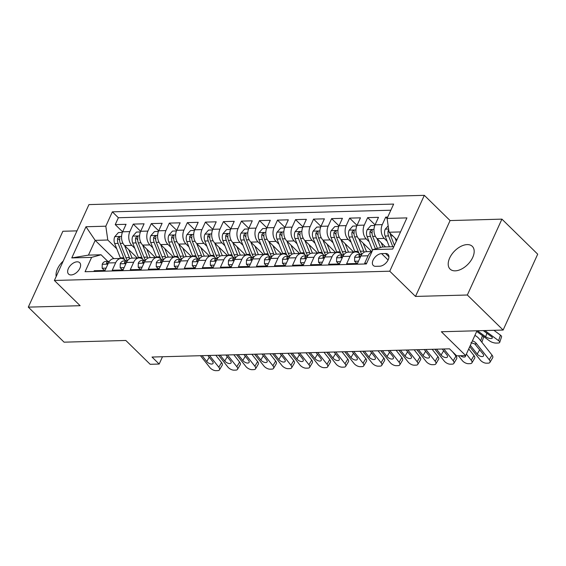 <?xml version="1.0" encoding="UTF-8"?>
<svg xmlns="http://www.w3.org/2000/svg" width="566" height="566" viewBox="0 0 566 566"><rect width="100%" height="100%" fill="white"/><g stroke="black" fill="none" stroke-linecap="round" stroke-linejoin="round"><path stroke-width="0.85" d="M455.213 270.845A15.898 9.403 -45.6 0 0 470.679 260.968A15.898 9.403 -45.6 0 0 472.32 246.359A15.898 9.403 -45.6 0 0 467.176 244.597A15.898 9.403 -45.6 0 0 451.71 254.467A15.898 9.403 -45.6 0 0 450.069 269.076A15.898 9.403 -45.6 0 0 455.213 270.845M71.139 274.942A7.952 4.705 -45.6 0 0 78.872 270.01A7.952 4.705 -45.6 0 0 79.693 262.702A7.952 4.705 -45.6 0 0 77.118 261.817A7.952 4.705 -45.6 0 0 69.385 266.756A7.952 4.705 -45.6 0 0 68.564 274.057A7.952 4.705 -45.6 0 0 71.139 274.942M76.983 230.871L62.876 231.261L28.3 307.133L64.078 342.175L125.829 340.47L150.16 364.299L159.173 364.051L162.499 356.75M424.323 195.334L88.954 204.595L54.378 280.467L389.748 271.206L424.323 195.334L450.083 220.57L415.508 296.435L467.346 295.006L501.922 219.134L450.083 220.57M501.922 219.134L537.7 254.184L503.124 330.049L441.367 331.754L465.698 355.59L477.004 330.77M467.346 295.006L503.124 330.049M93.871 271.482L94.211 270.739L105.028 270.442L108.439 262.957L115.655 262.758A9.94 6.834 -91.6 0 1 121.103 258.429A9.94 6.834 -91.6 0 1 125.114 260.162L125.836 260.869M115.655 262.758L112.245 270.244L123.063 269.947L126.473 262.461L133.682 262.263A9.94 6.834 -91.6 0 1 139.13 257.933A9.94 6.834 -91.6 0 1 143.148 259.667L143.87 260.374M133.682 262.263L130.272 269.749L141.09 269.444L144.5 261.959L151.716 261.761A9.94 6.834 -91.6 0 1 157.164 257.438A9.94 6.834 -91.6 0 1 161.176 259.164L161.897 259.879M151.716 261.761L148.306 269.246L159.124 268.949L162.534 261.464L169.743 261.266A9.94 6.834 -91.6 0 1 175.191 256.936A9.94 6.834 -91.6 0 1 179.21 258.669L179.931 259.377M169.743 261.266L166.333 268.751L177.151 268.454L180.561 260.968L187.778 260.77A9.94 6.834 -91.6 0 1 193.225 256.44A9.94 6.834 -91.6 0 1 197.237 258.174L197.959 258.881M187.778 260.77L184.367 268.249L195.185 267.951L198.595 260.466L205.805 260.268A9.94 6.834 -91.6 0 1 211.252 255.945A9.94 6.834 -91.6 0 1 215.271 257.671L215.993 258.386M205.805 260.268L202.395 267.753L213.212 267.456L216.622 259.971L223.839 259.773A9.94 6.834 -91.6 0 1 229.287 255.443A9.94 6.834 -91.6 0 1 233.298 257.176L234.02 257.884M223.839 259.773L220.429 267.258L231.246 266.954L234.657 259.476L241.866 259.27A9.94 6.834 -91.6 0 1 247.314 254.948A9.94 6.834 -91.6 0 1 251.332 256.681L252.054 257.389M241.866 259.27L238.456 266.756L249.273 266.459L252.684 258.973L259.9 258.775A9.94 6.834 -91.6 0 1 265.348 254.445A9.94 6.834 -91.6 0 1 269.359 256.179L270.081 256.886M259.9 258.775L256.49 266.261L267.308 265.963L270.718 258.478L277.927 258.28A9.94 6.834 -91.6 0 1 283.375 253.95A9.94 6.834 -91.6 0 1 287.394 255.683L288.115 256.391M277.927 258.28L274.517 265.765L285.335 265.461L288.745 257.976L295.961 257.778A9.94 6.834 -91.6 0 1 301.409 253.455A9.94 6.834 -91.6 0 1 305.421 255.181L306.142 255.896M295.961 257.778L292.551 265.263L303.369 264.966L306.779 257.48L313.988 257.282A9.94 6.834 -91.6 0 1 319.443 252.952A9.94 6.834 -91.6 0 1 323.455 254.686L324.176 255.393M313.988 257.282L310.578 264.768L321.396 264.471L324.806 256.985L332.023 256.787A9.94 6.834 -91.6 0 1 337.47 252.457A9.94 6.834 -91.6 0 1 341.482 254.191L342.204 254.898M332.023 256.787L328.613 264.265L339.43 263.968L342.84 256.483L350.05 256.285A9.94 6.834 -91.6 0 1 355.505 251.962A9.94 6.834 -91.6 0 1 359.516 253.688L360.238 254.403M350.05 256.285L346.64 263.77L357.457 263.473L360.867 255.988A9.94 6.834 -91.6 0 1 366.322 251.658L372.025 251.502M387.71 217.082L385.701 217.132L387.109 218.518M385.524 246.918L377.062 238.626A9.94 6.834 -91.6 0 1 375.074 224.822L378.484 217.337L367.667 217.634L375.053 224.865M371.678 251.516L359.028 239.128A9.94 6.834 88.4 0 1 357.04 225.318L360.457 217.832L349.632 218.129L357.019 225.367M353.644 252.012L341.001 239.623A9.94 6.834 88.4 0 1 339.013 225.813L342.423 218.327L331.605 218.632L338.992 225.862M335.617 252.507L322.967 240.118A9.94 6.834 88.4 0 1 320.979 226.315L324.396 218.83L313.571 219.127L320.957 226.358M317.583 253.009L304.94 240.621A9.94 6.834 88.4 0 1 302.952 226.81L306.362 219.325L295.544 219.622L302.93 226.86M299.555 253.504L286.905 241.116A9.94 6.834 88.4 0 1 284.917 227.306L288.335 219.82L277.51 220.124L284.896 227.355M281.521 254L268.878 241.618A9.94 6.834 88.4 0 1 266.89 227.808L270.3 220.323L259.483 220.62L266.869 227.857M263.494 254.502L250.844 242.114A9.94 6.834 88.4 0 1 248.856 228.303L252.273 220.818L241.449 221.115L248.835 228.353M245.46 254.997L232.817 242.609A9.94 6.834 88.4 0 1 230.829 228.798L234.239 221.32L223.421 221.617L230.808 228.848M227.433 255.492L214.783 243.111A9.94 6.834 88.4 0 1 212.795 229.301L216.212 221.815L205.387 222.113L212.774 229.35M209.399 255.995L196.756 243.606A9.94 6.834 88.4 0 1 194.768 229.796L198.178 222.311L187.36 222.615L194.746 229.846M191.372 256.49L178.722 244.102A9.94 6.834 88.4 0 1 176.734 230.298L180.151 222.813L169.326 223.11L176.712 230.341M173.338 256.992L160.694 244.604A9.94 6.834 88.4 0 1 158.706 230.794L162.117 223.308L151.299 223.605L158.685 230.843M155.303 257.488L142.66 245.099A9.94 6.834 88.4 0 1 140.672 231.289L144.089 223.803L133.265 224.108L140.651 231.338M465.698 355.59L456.684 355.837L449.524 348.826L152.021 357.04L159.173 364.051M385.531 253.504L381.569 253.618A7.705 4.556 -45.6 0 0 374.076 258.393A7.705 4.556 -45.6 0 0 373.277 265.475A7.705 4.556 -45.6 0 0 375.774 266.331L379.736 266.218A7.705 4.556 -45.6 0 0 387.229 261.435A7.705 4.556 -45.6 0 0 388.021 254.36A7.705 4.556 -45.6 0 0 385.531 253.504L388.934 256.837M113.837 258.634L95.18 240.359L88.452 255.125L101.073 254.771L91.614 257.367L85.07 271.722L366.351 263.954L372.888 249.599L382.354 247.009L393.802 246.691M91.614 257.367L71.776 257.919L85.982 226.747L105.814 226.202L112.358 211.847L393.639 204.078L387.094 218.434L406.926 217.889L392.726 249.054L372.888 249.599M134.786 248.283L131.843 245.396A9.94 6.834 -91.6 0 1 129.855 231.593L133.265 224.108M137.276 257.983L124.633 245.602L131.843 245.396M152.813 247.781L149.877 244.901A9.94 6.834 -91.6 0 1 147.889 231.091L151.299 223.605M170.847 247.285L167.904 244.406A9.94 6.834 -91.6 0 1 165.916 230.595L169.326 223.11M188.874 246.783L185.938 243.904A9.94 6.834 -91.6 0 1 183.95 230.093L187.36 222.615M206.908 246.288L203.965 243.408A9.94 6.834 -91.6 0 1 201.977 229.598L205.387 222.113M224.935 245.793L221.999 242.913A9.94 6.834 -91.6 0 1 220.011 229.103L223.421 221.617M242.97 245.29L240.026 242.411A9.94 6.834 -91.6 0 1 238.038 228.6L241.449 221.115M260.997 244.795L258.061 241.915A9.94 6.834 -91.6 0 1 256.073 228.105L259.483 220.62M279.031 244.3L276.088 241.413A9.94 6.834 -91.6 0 1 274.1 227.61L277.51 220.124M297.058 243.797L294.122 240.918A9.94 6.834 -91.6 0 1 292.134 227.108L295.544 219.622M315.092 243.302L312.149 240.423A9.94 6.834 -91.6 0 1 310.161 226.612L313.571 219.127M333.119 242.807L330.183 239.92A9.94 6.834 -91.6 0 1 328.195 226.11L331.605 218.632M351.153 242.305L348.21 239.425A9.94 6.834 -91.6 0 1 346.222 225.615L349.632 218.129M369.181 241.809L366.244 238.93A9.94 6.834 -91.6 0 1 364.256 225.119L367.667 217.634M387.215 241.307L384.272 238.428A9.94 6.834 -91.6 0 1 382.283 224.617L385.701 217.132M390.844 210.212L118.365 217.733L115.238 224.603L122.624 231.841M124.633 245.602A9.94 6.834 88.4 0 1 122.645 231.791L126.055 224.306L115.238 224.603M366.683 263.218L364.674 263.275L368.084 255.79A9.94 6.834 -91.6 0 1 371.89 251.799M101.073 254.771L107.809 261.372M400.53 231.926L389.083 232.244L387.094 218.434M396.893 239.899L389.083 232.244M415.508 296.435L389.748 271.206M28.3 307.133L80.139 305.697L54.378 280.467M116.752 248.778L107.802 240.012L95.18 240.359L85.982 226.747M355.505 251.962L348.288 252.16A9.94 6.834 88.4 0 0 342.84 256.483M337.47 252.457L330.261 252.655A9.94 6.834 88.4 0 0 324.806 256.985M319.443 252.952L312.227 253.158A9.94 6.834 88.4 0 0 306.779 257.48M301.409 253.455L294.2 253.653A9.94 6.834 88.4 0 0 288.745 257.976M283.375 253.95L276.166 254.148A9.94 6.834 88.4 0 0 270.718 258.478M265.348 254.445L258.138 254.65A9.94 6.834 88.4 0 0 252.684 258.973M247.314 254.948L240.104 255.146A9.94 6.834 88.4 0 0 234.657 259.476M229.287 255.443L222.077 255.641A9.94 6.834 88.4 0 0 216.622 259.971M211.252 255.945L204.043 256.143A9.94 6.834 88.4 0 0 198.595 260.466M193.225 256.44L186.016 256.639A9.94 6.834 88.4 0 0 180.561 260.968M175.191 256.936L167.982 257.141A9.94 6.834 88.4 0 0 162.534 261.464M157.164 257.438L149.955 257.636A9.94 6.834 88.4 0 0 144.5 261.959M139.13 257.933L131.92 258.131A9.94 6.834 88.4 0 0 126.473 262.461M118.365 217.733L112.358 211.847M105.814 226.202L107.802 240.012M121.103 258.429L113.893 258.634A9.94 6.834 88.4 0 0 108.439 262.957M71.776 257.919L88.452 255.125M63.208 261.089A15.898 9.403 -45.6 0 0 56.176 276.519M472.398 340.888L472.652 340.958A12.424 8.54 -91.6 0 1 476.685 343.845L489.257 359.75L492.024 355.101A4.967 2.441 30.8 0 1 492.689 357.747L489.923 362.396A4.967 2.441 -149.2 0 0 489.257 359.75M474.881 335.433A18.636 12.813 -91.6 0 1 479.452 339.204L492.024 355.101M469.738 346.71L480.244 359.997A4.967 2.441 -149.2 0 0 486.456 363.195L488.26 363.146A4.967 2.441 -149.2 0 0 489.923 362.396M470.962 342.685L474.747 343.902L482.947 353.863A3.976 1.953 30.8 0 1 483.477 355.979A3.976 1.953 30.8 0 1 482.147 356.58A3.976 1.953 30.8 0 1 477.18 354.026L479.713 349.767M470.346 345.38L477.18 354.026M388.17 225.898L385.213 229.244A6.587 4.528 88.4 0 0 385.135 236.043L389.387 246.811M476.706 331.421L489.59 340.923A4.967 1.705 -161.3 0 0 496.269 343.088L498.073 343.038A4.967 1.705 -161.3 0 0 499.707 342.366A4.967 1.705 -161.3 0 0 498.604 340.675L500.471 335.15A4.967 1.705 18.7 0 1 501.575 336.841L499.707 342.366M395.061 238.095L396.292 241.222M484.885 330.558L498.604 340.675M493.906 330.303L500.471 335.15M388.729 229.81L388.113 230.857A6.587 4.528 88.4 0 0 388.559 235.951L392.811 246.719M477.492 330.756L485.678 336.798A3.976 1.365 18.7 0 0 491.019 338.532A3.976 1.365 18.7 0 0 492.328 337.987A3.976 1.365 18.7 0 0 491.451 336.636L483.265 330.601M394.438 245.29L390.724 235.888A6.587 4.528 -91.6 0 1 390.137 233.277M466.37 354.104L471.23 360.252L473.997 355.604A4.967 2.441 30.8 0 1 474.662 358.243L471.895 362.891A4.967 2.441 -149.2 0 0 471.23 360.252M468.726 348.939L473.997 355.604M358.511 261.159L354.592 261.273L354.656 257.219A6.587 4.528 -91.6 0 1 358.221 254.452L361.646 254.36A6.587 4.528 88.4 0 0 358.957 255.761L359.085 256.773L360.889 255.952M458.488 355.788L462.217 360.5A4.967 2.441 -149.2 0 0 468.429 363.697L470.226 363.641A4.967 2.441 -149.2 0 0 471.895 362.891M354.592 261.273L356.453 263.091L357.648 263.063M465.556 355.59A3.976 1.953 30.8 0 1 465.45 356.474A3.976 1.953 30.8 0 1 464.12 357.075A3.976 1.953 30.8 0 1 460.441 355.731M443.9 348.981L453.196 360.747L455.963 356.099A4.967 2.441 30.8 0 1 456.628 358.745L453.861 363.386A4.967 2.441 -149.2 0 0 453.196 360.747M452.581 351.819L455.963 356.099M340.477 261.662L336.558 261.768L336.629 257.721A6.587 4.528 -91.6 0 1 340.187 254.955L343.612 254.856A6.587 4.528 88.4 0 0 340.93 256.257L341.057 257.275L342.855 256.448M434.886 349.229L444.183 360.995A4.967 2.441 -149.2 0 0 450.395 364.193L452.199 364.143A4.967 2.441 -149.2 0 0 453.861 363.386M336.558 261.768L338.418 263.593L339.614 263.558M442.272 349.024L446.885 354.861A3.976 1.953 30.8 0 1 447.416 356.976A3.976 1.953 30.8 0 1 446.086 357.578A3.976 1.953 30.8 0 1 441.119 355.016L443.652 350.764M436.506 349.187L441.119 355.016M425.865 349.477L435.169 361.242L437.935 356.601A4.967 2.441 30.8 0 1 438.6 359.24L435.834 363.888A4.967 2.441 -149.2 0 0 435.169 361.242M432.169 349.307L437.935 356.601M322.45 262.157L318.531 262.263L318.594 258.216A6.587 4.528 -91.6 0 1 322.16 255.45L325.584 255.358A6.587 4.528 88.4 0 0 322.896 256.759L323.023 257.771L324.827 256.943M416.852 349.731L426.156 361.497A4.967 2.441 -149.2 0 0 432.367 364.688L434.164 364.638A4.967 2.441 -149.2 0 0 435.834 363.888M318.531 262.263L320.391 264.089L321.587 264.053M424.245 349.526L428.858 355.356A3.976 1.953 30.8 0 1 429.389 357.471A3.976 1.953 30.8 0 1 428.059 358.073A3.976 1.953 30.8 0 1 423.085 355.519L425.618 351.26M418.472 349.682L423.085 355.519M407.838 349.979L417.135 361.745L419.901 357.096A4.967 2.441 30.8 0 1 420.566 359.735L417.8 364.384A4.967 2.441 -149.2 0 0 417.135 361.745M414.142 349.802L419.901 357.096M304.416 262.659L300.496 262.765L300.567 258.712A6.587 4.528 -91.6 0 1 304.126 255.952L307.55 255.853A6.587 4.528 88.4 0 0 304.869 257.254L304.989 258.266L306.793 257.445M398.818 350.227L408.121 361.992A4.967 2.441 -149.2 0 0 414.333 365.19L416.137 365.141A4.967 2.441 -149.2 0 0 417.8 364.384M300.496 262.765L302.357 264.584L303.553 264.555M406.211 350.021L410.824 355.858A3.976 1.953 30.8 0 1 411.355 357.967A3.976 1.953 30.8 0 1 410.025 358.575A3.976 1.953 30.8 0 1 405.058 356.014L407.591 351.762M400.445 350.184L405.058 356.014M374.798 225.48L370.85 225.593L367.178 229.739A6.587 4.528 88.4 0 0 367.101 236.538L372.555 250.342M377.027 238.597L380.55 247.505M381.173 242.651L382.885 246.995M377.423 248.361L372.69 236.383A6.587 4.528 -91.6 0 1 372.244 231.296L372.06 230.121L371.438 229.945L370.079 231.36A6.587 4.528 88.4 0 0 370.525 236.446L375.449 248.899M482.621 335.787A4.967 1.705 18.7 0 1 483.541 337.336L481.878 342.267M356.764 225.983L352.816 226.089L349.151 230.242A6.587 4.528 88.4 0 0 349.073 237.041L354.748 251.396A19.003 13.068 88.4 0 0 354.981 251.976M359 239.093L363.761 251.148A19.003 13.068 88.4 0 0 364.214 252.21M363.139 243.154L365.678 249.585A15.777 10.846 88.4 0 0 366.648 251.651M361.837 254.318A19.003 13.068 -91.6 0 1 360.337 251.24L354.663 236.885A6.587 4.528 -91.6 0 1 354.21 231.798L354.026 230.617L353.41 230.447L352.052 231.855A6.587 4.528 88.4 0 0 352.498 236.942L358.172 251.304A19.003 13.068 88.4 0 0 359.07 253.292M338.737 226.478L334.789 226.584L331.117 230.737A6.587 4.528 88.4 0 0 331.039 237.536L336.713 251.898A19.003 13.068 88.4 0 0 336.954 252.471M340.965 239.595L345.727 251.644A19.003 13.068 88.4 0 0 346.18 252.705M345.111 243.649L347.651 250.08A15.777 10.846 88.4 0 0 348.621 252.146M343.803 254.813A19.003 13.068 -91.6 0 1 342.303 251.743L336.629 237.38A6.587 4.528 -91.6 0 1 336.183 232.293L335.992 231.105L335.376 230.942L334.018 232.357A6.587 4.528 88.4 0 0 334.464 237.444L340.138 251.799A19.003 13.068 88.4 0 0 341.043 253.787M320.703 226.973L316.755 227.086L313.09 231.239A6.587 4.528 88.4 0 0 313.012 238.031L318.686 252.394A19.003 13.068 88.4 0 0 318.92 252.967M322.938 240.09L327.7 252.146A19.003 13.068 88.4 0 0 328.153 253.207M327.077 244.144L329.617 250.582A15.777 10.846 88.4 0 0 330.586 252.648M325.775 255.308A19.003 13.068 -91.6 0 1 324.276 252.238L318.601 237.883A6.587 4.528 -91.6 0 1 318.149 232.789L317.965 231.614L317.349 231.437L315.991 232.852A6.587 4.528 88.4 0 0 316.436 237.939L322.111 252.302A19.003 13.068 88.4 0 0 323.009 254.29M389.804 350.474L399.108 362.24L401.874 357.592A4.967 2.441 30.8 0 1 402.539 360.238L399.773 364.879A4.967 2.441 -149.2 0 0 399.108 362.24M396.108 350.304L401.874 357.592M286.389 263.155L282.469 263.261L282.533 259.214A6.587 4.528 -91.6 0 1 286.099 256.448L289.523 256.356A6.587 4.528 88.4 0 0 286.835 257.749L286.962 258.768L288.766 257.94M380.791 350.722L390.094 362.488A4.967 2.441 -149.2 0 0 396.306 365.686L398.103 365.636A4.967 2.441 -149.2 0 0 399.773 364.879M282.469 263.261L284.33 265.086L285.526 265.051M388.184 350.524L392.797 356.354A3.976 1.953 30.8 0 1 393.328 358.469A3.976 1.953 30.8 0 1 391.99 359.07A3.976 1.953 30.8 0 1 387.024 356.516L389.557 352.257M382.411 350.679L387.024 356.516M302.676 227.475L298.728 227.582L295.056 231.735A6.587 4.528 88.4 0 0 294.978 238.534L300.652 252.889A19.003 13.068 88.4 0 0 300.893 253.469M304.904 240.585L309.666 252.641A19.003 13.068 88.4 0 0 310.118 253.702M309.05 244.646L311.59 251.078A15.777 10.846 88.4 0 0 312.559 253.144M307.741 255.811A19.003 13.068 -91.6 0 1 306.241 252.74L300.567 238.378A6.587 4.528 -91.6 0 1 300.122 233.291L299.938 232.11L299.315 231.94L297.957 233.348A6.587 4.528 88.4 0 0 298.402 238.435L304.076 252.797A19.003 13.068 88.4 0 0 304.982 254.785M371.777 350.977L381.074 362.735L383.84 358.094A4.967 2.441 30.8 0 1 384.505 360.733L381.739 365.381A4.967 2.441 -149.2 0 0 381.074 362.735M378.074 350.8L383.84 358.094M268.355 263.65L264.435 263.763L264.506 259.709A6.587 4.528 -91.6 0 1 268.065 256.943L271.489 256.851A6.587 4.528 88.4 0 0 268.808 258.252L268.928 259.263L270.732 258.436M362.756 351.224L372.06 362.99A4.967 2.441 -149.2 0 0 378.272 366.181L380.076 366.131A4.967 2.441 -149.2 0 0 381.739 365.381M264.435 263.763L266.296 265.581L267.492 265.546M370.15 351.019L374.763 356.849A3.976 1.953 30.8 0 1 375.293 358.964A3.976 1.953 30.8 0 1 373.963 359.566A3.976 1.953 30.8 0 1 368.997 357.012L371.529 352.76M364.384 351.175L368.997 357.012M284.641 227.971L280.694 228.077L277.029 232.23A6.587 4.528 88.4 0 0 276.951 239.029L282.625 253.391A19.003 13.068 88.4 0 0 282.858 253.964M286.877 241.088L291.639 253.144A19.003 13.068 88.4 0 0 292.091 254.205M291.016 245.142L293.556 251.58A15.777 10.846 88.4 0 0 294.525 253.646M289.714 256.306A19.003 13.068 -91.6 0 1 288.214 253.235L282.54 238.873A6.587 4.528 -91.6 0 1 282.087 233.786L281.903 232.612L281.288 232.435L279.929 233.85A6.587 4.528 88.4 0 0 280.375 238.937L286.049 253.292A19.003 13.068 88.4 0 0 286.948 255.287M353.743 351.472L363.047 363.238L365.813 358.589A4.967 2.441 30.8 0 1 366.478 361.228L363.712 365.877A4.967 2.441 -149.2 0 0 363.047 363.238M360.047 351.295L365.813 358.589M250.328 264.152L246.408 264.258L246.472 260.204A6.587 4.528 -91.6 0 1 250.038 257.445L253.462 257.346A6.587 4.528 88.4 0 0 250.773 258.747L250.901 259.759L252.705 258.938M344.729 351.719L354.033 363.485A4.967 2.441 -149.2 0 0 360.245 366.683L362.042 366.634A4.967 2.441 -149.2 0 0 363.712 365.877M246.408 264.258L248.269 266.084L249.465 266.048M352.123 351.514L356.736 357.351A3.976 1.953 30.8 0 1 357.266 359.46A3.976 1.953 30.8 0 1 355.929 360.068A3.976 1.953 30.8 0 1 350.962 357.507L353.495 353.255M346.35 351.677L350.962 357.507M266.614 228.466L262.666 228.579L258.995 232.732A6.587 4.528 88.4 0 0 258.917 239.531L264.591 253.886A19.003 13.068 88.4 0 0 264.831 254.467M268.843 241.583L273.604 253.639A19.003 13.068 88.4 0 0 274.057 254.7M272.989 245.644L275.529 252.075A15.777 10.846 88.4 0 0 276.498 254.141M271.68 256.801A19.003 13.068 -91.6 0 1 270.18 253.731L264.506 239.376A6.587 4.528 -91.6 0 1 264.06 234.289L263.876 233.107L263.254 232.93L261.895 234.345A6.587 4.528 88.4 0 0 262.341 239.432L268.015 253.794A19.003 13.068 88.4 0 0 268.921 255.782M335.716 351.967L345.012 363.733L347.779 359.085A4.967 2.441 30.8 0 1 348.444 361.731L345.677 366.379A4.967 2.441 -149.2 0 0 345.012 363.733M342.013 351.797L347.779 359.085M232.293 264.647L228.374 264.754L228.445 260.707A6.587 4.528 -91.6 0 1 232.003 257.94L235.428 257.848A6.587 4.528 88.4 0 0 232.746 259.242L232.867 260.261L234.671 259.433M326.695 352.222L335.999 363.98A4.967 2.441 -149.2 0 0 342.211 367.178L344.015 367.129A4.967 2.441 -149.2 0 0 345.677 366.379M228.374 264.754L230.235 266.579L231.43 266.544M334.089 352.017L338.701 357.846A3.976 1.953 30.8 0 1 339.232 359.962A3.976 1.953 30.8 0 1 337.902 360.563A3.976 1.953 30.8 0 1 332.935 358.009L335.468 353.75M328.322 352.172L332.935 358.009M248.58 228.968L244.632 229.074L240.967 233.227A6.587 4.528 88.4 0 0 240.89 240.026L246.564 254.389A19.003 13.068 88.4 0 0 246.797 254.962M250.816 242.078L255.577 254.134A19.003 13.068 88.4 0 0 256.03 255.195M254.955 246.139L257.495 252.57A15.777 10.846 88.4 0 0 258.464 254.636M253.653 257.304A19.003 13.068 -91.6 0 1 252.153 254.233L246.479 239.871A6.587 4.528 -91.6 0 1 246.026 234.784L245.835 233.595L245.227 233.433L243.868 234.84A6.587 4.528 88.4 0 0 244.314 239.934L249.988 254.29A19.003 13.068 88.4 0 0 250.887 256.278M317.682 352.469L326.985 364.235L329.752 359.587A4.967 2.441 30.8 0 1 330.417 362.226L327.65 366.874A4.967 2.441 -149.2 0 0 326.985 364.235M323.985 352.293L329.752 359.587M214.266 265.143L210.347 265.256L210.41 261.202A6.587 4.528 -91.6 0 1 213.976 258.436L217.401 258.344A6.587 4.528 88.4 0 0 214.712 259.744L214.839 260.756L216.644 259.935M308.668 352.717L317.972 364.483A4.967 2.441 -149.2 0 0 324.184 367.681L325.981 367.624A4.967 2.441 -149.2 0 0 327.65 366.874M210.347 265.256L212.208 267.074L213.403 267.046M316.061 352.512L320.674 358.349A3.976 1.953 30.8 0 1 321.205 360.457A3.976 1.953 30.8 0 1 319.868 361.058A3.976 1.953 30.8 0 1 314.901 358.504L317.434 354.252M310.288 352.675L314.901 358.504M230.553 229.463L226.605 229.577L222.933 233.723A6.587 4.528 88.4 0 0 222.855 240.522L228.53 254.884A19.003 13.068 88.4 0 0 228.77 255.457M232.782 242.581L237.543 254.636A19.003 13.068 88.4 0 0 237.996 255.698M236.928 246.635L239.468 253.073A15.777 10.846 88.4 0 0 240.437 255.139M235.619 257.799A19.003 13.068 -91.6 0 1 234.119 254.728L228.445 240.366A6.587 4.528 -91.6 0 1 227.999 235.279L227.815 234.105L227.192 233.928L225.834 235.343A6.587 4.528 88.4 0 0 226.28 240.43L231.954 254.792A19.003 13.068 88.4 0 0 232.859 256.78M299.655 352.965L308.951 364.73L311.717 360.082A4.967 2.441 30.8 0 1 312.382 362.728L309.616 367.369A4.967 2.441 -149.2 0 0 308.951 364.73M305.951 352.788L311.717 360.082M196.232 265.645L192.313 265.751L192.383 261.704A6.587 4.528 -91.6 0 1 195.942 258.938L199.366 258.839A6.587 4.528 88.4 0 0 196.685 260.24L196.805 261.251L198.609 260.431M290.634 353.212L299.938 364.978A4.967 2.441 -149.2 0 0 306.149 368.176L307.954 368.126A4.967 2.441 -149.2 0 0 309.616 367.369M192.313 265.751L194.173 267.577L195.369 267.541M298.027 353.007L302.64 358.844A3.976 1.953 30.8 0 1 303.171 360.959A3.976 1.953 30.8 0 1 301.841 361.561A3.976 1.953 30.8 0 1 296.874 359L299.407 354.748M292.261 353.17L296.874 359M212.519 229.966L208.571 230.072L204.906 234.225A6.587 4.528 88.4 0 0 204.828 241.024L210.502 255.379A19.003 13.068 88.4 0 0 210.736 255.959M214.755 243.076L219.516 255.132A19.003 13.068 88.4 0 0 219.969 256.193M218.893 247.137L221.433 253.568A15.777 10.846 88.4 0 0 222.403 255.634M217.592 258.301A19.003 13.068 -91.6 0 1 216.092 255.224L210.418 240.868A6.587 4.528 -91.6 0 1 209.965 235.781L209.781 234.6L209.165 234.43L207.807 235.838A6.587 4.528 88.4 0 0 208.253 240.925L213.927 255.287A19.003 13.068 88.4 0 0 214.825 257.275M281.62 353.46L290.924 365.226L293.69 360.584A4.967 2.441 30.8 0 1 294.355 363.223L291.589 367.872A4.967 2.441 -149.2 0 0 290.924 365.226M287.924 353.29L293.69 360.584M178.205 266.14L174.286 266.246L174.349 262.2A6.587 4.528 -91.6 0 1 177.915 259.433L181.339 259.341A6.587 4.528 88.4 0 0 178.651 260.742L178.778 261.754L180.582 260.926M272.607 353.715L281.91 365.48A4.967 2.441 -149.2 0 0 288.115 368.671L289.919 368.622A4.967 2.441 -149.2 0 0 291.589 367.872M174.286 266.246L176.146 268.072L177.342 268.036M280 353.509L284.613 359.339A3.976 1.953 30.8 0 1 285.144 361.455A3.976 1.953 30.8 0 1 283.807 362.056A3.976 1.953 30.8 0 1 278.84 359.502L281.373 355.243M274.227 353.665L278.84 359.502M194.492 230.461L190.544 230.567L186.872 234.72A6.587 4.528 88.4 0 0 186.794 241.519L192.468 255.882A19.003 13.068 88.4 0 0 192.709 256.455M196.72 243.571L201.482 255.627A19.003 13.068 88.4 0 0 201.935 256.688M200.859 247.632L203.406 254.063A15.777 10.846 88.4 0 0 204.376 256.129M199.557 258.796A19.003 13.068 -91.6 0 1 198.058 255.726L192.383 241.364A6.587 4.528 -91.6 0 1 191.938 236.277L191.747 235.088L191.131 234.925L189.773 236.34A6.587 4.528 88.4 0 0 190.218 241.427L195.893 255.782A19.003 13.068 88.4 0 0 196.798 257.771M263.593 353.962L272.89 365.728L275.656 361.08A4.967 2.441 30.8 0 1 276.321 363.719L273.555 368.367A4.967 2.441 -149.2 0 0 272.89 365.728M269.89 353.785L275.656 361.08M160.171 266.636L156.251 266.749L156.322 262.695A6.587 4.528 -91.6 0 1 159.881 259.935L163.305 259.836A6.587 4.528 88.4 0 0 160.624 261.237L160.744 262.249L162.548 261.428M254.573 354.21L263.876 365.976A4.967 2.441 -149.2 0 0 270.088 369.173L271.892 369.124A4.967 2.441 -149.2 0 0 273.555 368.367M156.251 266.749L158.112 268.567L159.308 268.539M261.966 354.005L266.579 359.842A3.976 1.953 30.8 0 1 267.11 361.95A3.976 1.953 30.8 0 1 265.779 362.558A3.976 1.953 30.8 0 1 260.813 359.997L263.346 355.745M256.2 354.167L260.813 359.997M176.458 230.956L172.51 231.07L168.845 235.223A6.587 4.528 88.4 0 0 168.767 242.015L174.441 256.377A19.003 13.068 88.4 0 0 174.675 256.95M178.686 244.073L183.455 256.129A19.003 13.068 88.4 0 0 183.908 257.19M182.832 248.127L185.372 254.566A15.777 10.846 88.4 0 0 186.341 256.631M181.53 259.292A19.003 13.068 -91.6 0 1 180.03 256.221L174.356 241.866A6.587 4.528 -91.6 0 1 173.904 236.772L173.72 235.597L173.104 235.421L171.746 236.836A6.587 4.528 88.4 0 0 172.191 241.923L177.865 256.285A19.003 13.068 88.4 0 0 178.764 258.273M158.43 231.459L154.483 231.565L150.811 235.718A6.587 4.528 88.4 0 0 150.733 242.517L156.407 256.872A19.003 13.068 88.4 0 0 156.648 257.452M160.659 244.569L165.421 256.624A19.003 13.068 88.4 0 0 165.873 257.686M164.798 248.63L167.345 255.061A15.777 10.846 88.4 0 0 168.314 257.127M163.496 259.794A19.003 13.068 -91.6 0 1 161.996 256.723L156.322 242.361A6.587 4.528 -91.6 0 1 155.876 237.274L155.692 236.093L155.07 235.923L153.711 237.331A6.587 4.528 88.4 0 0 154.157 242.418L159.831 256.78A19.003 13.068 88.4 0 0 160.737 258.768M140.396 231.954L136.448 232.06L132.777 236.213A6.587 4.528 88.4 0 0 132.706 243.012L138.38 257.374A19.003 13.068 88.4 0 0 138.613 257.947M142.625 245.071L147.393 257.127A19.003 13.068 88.4 0 0 147.846 258.188M146.771 249.125L149.311 255.563A15.777 10.846 88.4 0 0 150.28 257.629M145.469 260.289A19.003 13.068 -91.6 0 1 143.969 257.219L138.295 242.856A6.587 4.528 -91.6 0 1 137.842 237.77L137.658 236.595L137.043 236.418L135.684 237.833A6.587 4.528 88.4 0 0 136.13 242.92L141.804 257.275A19.003 13.068 88.4 0 0 142.703 259.27M245.559 354.457L254.863 366.223L257.629 361.575A4.967 2.441 30.8 0 1 258.294 364.221L255.528 368.862A4.967 2.441 -149.2 0 0 254.863 366.223M251.863 354.288L257.629 361.575M142.144 267.138L138.224 267.244L138.288 263.197A6.587 4.528 -91.6 0 1 141.854 260.431L145.278 260.339A6.587 4.528 88.4 0 0 142.59 261.733L142.717 262.751L144.521 261.924M236.546 354.705L245.849 366.471A4.967 2.441 -149.2 0 0 252.054 369.669L253.858 369.619A4.967 2.441 -149.2 0 0 255.528 368.862M138.224 267.244L140.085 269.069L141.281 269.034M243.939 354.507L248.552 360.337A3.976 1.953 30.8 0 1 249.082 362.452A3.976 1.953 30.8 0 1 247.745 363.054A3.976 1.953 30.8 0 1 242.779 360.5L245.311 356.24M238.166 354.663L242.779 360.5M227.532 354.96L236.829 366.718L239.595 362.077A4.967 2.441 30.8 0 1 240.26 364.716L237.494 369.365A4.967 2.441 -149.2 0 0 236.829 366.718M233.829 354.783L239.595 362.077M124.11 267.633L120.19 267.746L120.261 263.692A6.587 4.528 -91.6 0 1 123.82 260.926L127.244 260.834A6.587 4.528 88.4 0 0 124.562 262.235L124.683 263.247L126.487 262.419M218.511 355.207L227.815 366.973A4.967 2.441 -149.2 0 0 234.027 370.164L235.831 370.114A4.967 2.441 -149.2 0 0 237.494 369.365M120.19 267.746L122.051 269.565L123.246 269.529M225.905 355.002L230.518 360.832A3.976 1.953 30.8 0 1 231.048 362.947A3.976 1.953 30.8 0 1 229.718 363.549A3.976 1.953 30.8 0 1 224.752 360.995L227.284 356.743M220.139 355.158L224.752 360.995M209.498 355.455L218.801 367.221L221.568 362.573A4.967 2.441 30.8 0 1 222.233 365.212L219.466 369.86A4.967 2.441 -149.2 0 0 218.801 367.221M215.802 355.278L221.568 362.573M106.083 268.135L102.163 268.242L102.227 264.188A6.587 4.528 -91.6 0 1 105.792 261.428L109.217 261.329A6.587 4.528 88.4 0 0 106.528 262.73L106.656 263.742L108.46 262.921M200.484 355.703L209.788 367.468A4.967 2.441 -149.2 0 0 215.993 370.666L217.797 370.617A4.967 2.441 -149.2 0 0 219.466 369.86M102.163 268.242L104.024 270.06L105.219 270.032M207.878 355.498L212.491 361.334A3.976 1.953 30.8 0 1 213.021 363.443A3.976 1.953 30.8 0 1 211.684 364.051A3.976 1.953 30.8 0 1 206.717 361.49L209.25 357.238M202.104 355.66L206.717 361.49M122.369 232.449L118.421 232.562L114.749 236.715A6.587 4.528 88.4 0 0 114.672 243.514L120.346 257.87A19.003 13.068 88.4 0 0 120.586 258.443M124.598 245.566L129.359 257.622A19.003 13.068 88.4 0 0 129.812 258.683M128.737 249.627L131.284 256.058A15.777 10.846 88.4 0 0 132.253 258.124M127.435 260.785A19.003 13.068 -91.6 0 1 125.935 257.714L120.261 243.359A6.587 4.528 -91.6 0 1 119.815 238.272L119.631 237.09L119.009 236.913L117.65 238.328A6.587 4.528 88.4 0 0 118.096 243.415L123.77 257.778A19.003 13.068 88.4 0 0 124.676 259.766M142.66 245.099L149.877 244.901M160.694 244.604L167.904 244.406M178.722 244.102L185.938 243.904M196.756 243.606L203.965 243.408M214.783 243.111L221.999 242.913M232.817 242.609L240.026 242.411M250.844 242.114L258.061 241.915M268.878 241.618L276.088 241.413M286.905 241.116L294.122 240.918M304.94 240.621L312.149 240.423M322.967 240.118L330.183 239.92M341.001 239.623L348.21 239.425M359.028 239.128L366.244 238.93M377.062 238.626L384.272 238.428M375.074 224.822L382.283 224.617M122.645 231.791L129.855 231.593M140.672 231.289L147.889 231.091M158.706 230.794L165.916 230.595M176.734 230.298L183.95 230.093M194.768 229.796L201.977 229.598M212.795 229.301L220.011 229.103M230.829 228.798L238.038 228.6M248.856 228.303L256.073 228.105M266.89 227.808L274.1 227.61M284.917 227.306L292.134 227.108M302.952 226.81L310.161 226.612M320.979 226.315L328.195 226.11M339.013 225.813L346.222 225.615M357.04 225.318L364.256 225.119M360.867 255.988L368.084 255.79M388.085 259.999L381.569 253.618M474.747 343.902L476.685 343.845M388.623 229.046L385.297 229.138M388.559 235.951L385.135 236.043M392.747 235.831L390.724 235.888M485.678 336.798L486.873 333.261M389.005 231.742L388.113 230.857M354.656 257.318L360.337 257.162M359.877 256.66L358.957 255.761M336.621 257.82L342.303 257.664M341.843 257.155L340.93 256.257M318.594 258.315L324.276 258.16M323.816 257.65L322.896 256.759M300.56 258.818L306.241 258.655M305.781 258.153L304.869 257.254M480.704 340.782L482.444 335.652M373.985 229.449L367.27 229.64M370.525 236.446L367.101 236.538M375.378 236.312L372.69 236.383M372.081 233.319L370.079 231.36M355.95 229.952L349.236 230.136M358.172 251.304L354.748 251.396M363.761 251.148L360.337 251.24M352.498 236.942L349.073 237.041M357.344 236.807L354.663 236.885M354.047 233.815L352.052 231.855M337.923 230.447L331.209 230.631M340.138 251.799L336.713 251.898M345.727 251.644L342.303 251.743M334.464 237.444L331.039 237.536M339.317 237.31L336.629 237.38M336.02 234.317L334.018 232.357M319.889 230.949L313.175 231.133M322.111 252.302L318.686 252.394M327.7 252.146L324.276 252.238M316.436 237.939L313.012 238.031M321.283 237.805L318.601 237.883M317.986 234.812L315.991 232.852M282.533 259.313L288.214 259.157M287.754 258.648L286.835 257.749M301.862 231.444L295.148 231.628M304.076 252.797L300.652 252.889M309.666 252.641L306.241 252.74M298.402 238.435L294.978 238.534M303.256 238.3L300.567 238.378M299.959 235.307L297.957 233.348M264.499 259.808L270.18 259.653M269.72 259.15L268.808 258.252M283.828 231.94L277.114 232.131M286.049 253.292L282.625 253.391M291.639 253.144L288.214 253.235M280.375 238.937L276.951 239.029M285.222 238.802L282.54 238.873M281.925 235.81L279.929 233.85M246.472 260.31L252.153 260.148M251.693 259.645L250.773 258.747M265.801 232.442L259.087 232.626M268.015 253.794L264.591 253.886M273.604 253.639L270.18 253.731M262.341 239.432L258.917 239.531M267.194 239.298L264.506 239.376M263.897 236.305L261.895 234.345M228.438 260.806L234.119 260.65M233.659 260.141L232.746 259.242M247.767 232.937L241.052 233.121M249.988 254.29L246.564 254.389M255.577 254.134L252.153 254.233M244.314 239.934L240.89 240.026M249.16 239.8L246.479 239.871M245.863 236.8L243.868 234.84M210.41 261.301L216.085 261.145M215.632 260.643L214.712 259.744M229.739 233.433L223.025 233.624M231.954 254.792L228.53 254.884M237.543 254.636L234.119 254.728M226.28 240.43L222.855 240.522M231.133 240.295L228.445 240.366M227.836 237.303L225.834 235.343M192.376 261.803L198.058 261.648M197.598 261.138L196.685 260.24M211.705 233.935L204.991 234.119M213.927 255.287L210.502 255.379M219.516 255.132L216.092 255.224M208.253 240.925L204.828 241.024M213.099 240.791L210.418 240.868M209.802 237.798L207.807 235.838M174.349 262.299L180.023 262.143M179.571 261.634L178.651 260.742M193.678 234.43L186.964 234.614M195.893 255.782L192.468 255.882M201.482 255.627L198.058 255.726M190.218 241.427L186.794 241.519M195.072 241.293L192.383 241.364M191.775 238.3L189.773 236.34M156.315 262.794L161.996 262.638M161.536 262.136L160.624 261.237M175.644 234.932L168.93 235.116M177.865 256.285L174.441 256.377M183.455 256.129L180.03 256.221M172.191 241.923L168.767 242.015M177.038 241.788L174.356 241.866M173.741 238.795L171.746 236.836M157.617 235.428L150.903 235.612M159.831 256.78L156.407 256.872M165.421 256.624L161.996 256.723M154.157 242.418L150.733 242.517M159.011 242.283L156.322 242.361M155.714 239.291L153.711 237.331M139.583 235.923L132.869 236.107M141.804 257.275L138.38 257.374M147.393 257.127L143.969 257.219M136.13 242.92L132.706 243.012M140.976 242.786L138.295 242.856M137.679 239.793L135.684 237.833M138.288 263.296L143.962 263.14M143.509 262.631L142.59 261.733M120.254 263.791L125.935 263.636M125.475 263.133L124.562 262.235M102.227 264.294L107.901 264.131M107.448 263.629L106.528 262.73M121.556 236.425L114.841 236.609M123.77 257.778L120.346 257.87M129.359 257.622L125.935 257.714M118.096 243.415L114.672 243.514M122.949 243.281L120.261 243.359M119.652 240.288L117.65 238.328"/></g></svg>
